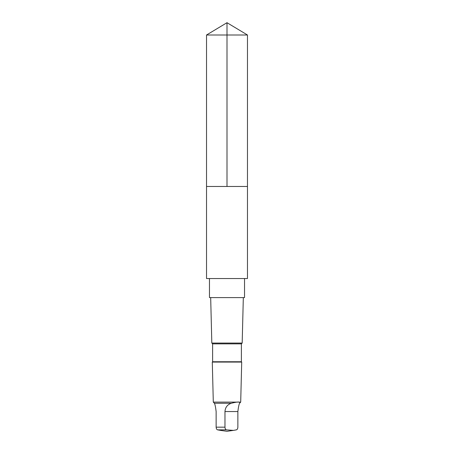 <?xml version="1.0" encoding="UTF-8"?>
<svg xmlns="http://www.w3.org/2000/svg" width="454" height="454" viewBox="0 0 454 454"><rect width="100%" height="100%" fill="white"/><g stroke="black" fill="none" stroke-linecap="round" stroke-linejoin="round"><path stroke-width="0.68" d="M206.53 186.463L247.47 186.463L247.47 34.998L206.53 34.998L206.53 186.463L247.47 186.463L247.47 278.54L206.53 278.54L206.53 186.463M239.553 403.26C240.637 401.603 237.885 401.603 231.302 403.26C227.386 404.605 225.275 407.369 224.968 411.557L224.968 427.174C225.076 428.729 225.576 429.626 226.472 429.864L233.515 430.392L236.352 429.864C237.249 429.626 237.754 428.729 237.862 427.174L237.862 411.557C238.361 407.374 238.923 404.61 239.553 403.26L240.699 402.113L213.301 402.113L212.296 362.071L241.704 362.071L241.392 361.753L212.608 361.753L212.608 343.86L211.819 343.065L210.679 297.597M244.53 278.591L244.53 297.597L209.47 297.597L209.47 278.591M241.392 361.753L241.392 343.86L242.181 343.065L211.819 343.065M241.392 343.86L212.608 343.86M231.302 403.26L214.447 403.26L213.301 402.113M220.871 430.437L217.648 429.864C216.751 429.626 216.246 428.729 216.138 427.174L216.138 411.557C215.639 407.374 215.077 404.61 214.447 403.26M206.53 278.54L247.47 278.54M206.53 34.998L227 22.7L227 186.463M224.968 427.174L216.138 427.174M226.472 429.864L217.648 429.864M224.968 411.557L237.862 411.557M227 22.7L247.47 34.998M242.181 343.065L243.321 297.597M212.608 361.753L212.296 362.071M240.699 402.113L241.704 362.071M220.485 430.386L227 431.3L233.129 430.437"/></g></svg>
